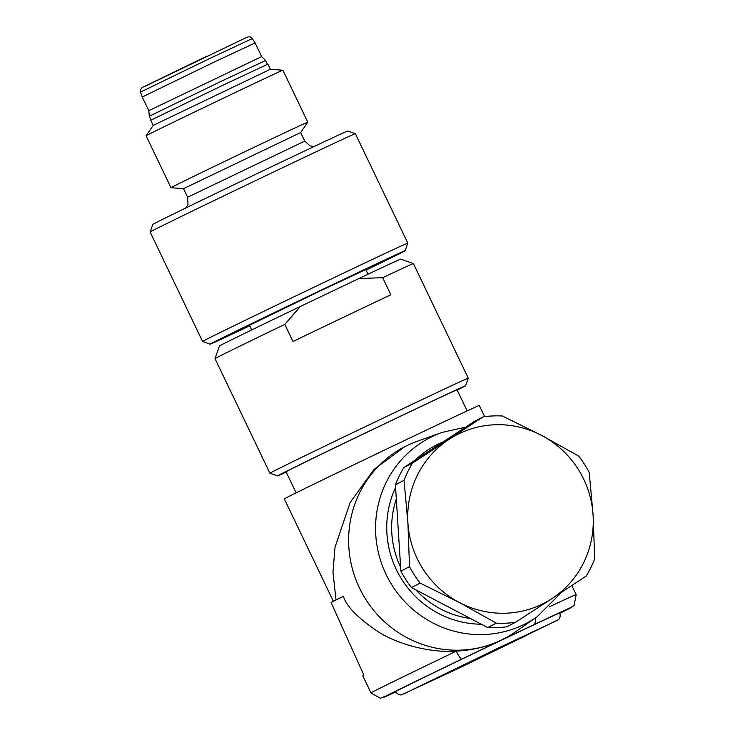 <?xml version="1.0" encoding="UTF-8"?>
<svg xmlns="http://www.w3.org/2000/svg" width="735" height="735" viewBox="0 0 735 735"><rect width="100%" height="100%" fill="white"/><g stroke="black" fill="none" stroke-linecap="round" stroke-linejoin="round"><path stroke-width="1.1" d="M230.119 94.962A75.852 0.524 -25.6 0 1 282.892 70.238A75.852 0.524 -25.6 0 1 282.901 70.238L307.781 122.157A75.852 0.524 154.4 0 0 307.781 122.157A75.852 0.524 154.4 0 0 254.999 146.881A75.852 0.524 154.4 0 0 170.961 187.71A75.852 0.524 154.4 0 0 170.97 187.71L146.09 135.791A75.852 0.524 -25.6 0 1 146.09 135.782A75.852 0.524 -25.6 0 1 230.119 94.962M314.286 146.43L310.161 145.943L304.768 141.102L187.618 197.228L183.52 188.674L300.67 132.548L307.781 122.166M153.202 125.4L150.739 120.274L222.696 85.315L267.889 64.138L270.351 69.274L153.202 125.391L146.09 135.782M151.144 120.016L149.324 116.213L220.757 81.511L265.62 60.49L267.439 64.294M148.782 110.691L142.232 97.011L211.561 63.329L255.1 42.933L261.66 56.613L148.782 110.691L149.324 116.213M255.1 42.933L252.353 38.532L209.209 58.745L140.514 92.114L142.232 97.011M150.133 232.003L152.806 224.414A108.091 0.744 -25.6 0 1 272.556 166.239A108.091 0.744 -25.6 0 1 347.765 131.005L355.354 133.678A113.778 0.781 -25.6 0 0 276.185 170.768A113.778 0.781 -25.6 0 0 150.133 232.003A113.778 0.781 -25.6 0 0 150.133 232.012L202.575 341.453A113.778 0.781 154.4 0 0 202.575 341.463A113.778 0.781 154.4 0 1 328.628 280.219A113.778 0.781 154.4 0 1 407.796 243.129A113.778 0.781 154.4 0 0 407.796 243.129L355.354 133.678M366.048 270.103A108.091 0.744 154.4 0 0 405.123 250.727A108.091 0.744 154.4 0 0 329.914 285.952A108.091 0.744 154.4 0 0 210.164 344.136A108.091 0.744 154.4 0 0 249.753 325.825M251.728 329.932L249.496 325.283L320.929 290.582L365.791 269.561L368.014 274.219M358.9 278.528L382.669 277.692L390.864 294.799A109.993 0.753 -25.6 0 0 345.055 316.537A109.993 0.753 -25.6 0 0 292.98 341.499L284.794 324.392A109.993 0.753 -25.6 0 0 215.006 358.625A109.993 0.753 -25.6 0 1 215.006 358.625L219.462 345.974A100.511 0.689 -25.6 0 1 300.367 306.458L358.9 278.528A100.511 0.689 -25.6 0 1 400.74 259.124L413.382 263.58A109.993 0.753 -25.6 0 1 413.392 263.58L468.287 378.167A109.993 0.753 154.4 0 0 391.755 414.016A109.993 0.753 154.4 0 0 269.901 473.211A109.993 0.753 154.4 0 0 269.91 473.211L277.499 475.885A104.296 0.717 154.4 0 0 286.172 472.054M284.794 324.392L300.367 306.458M382.669 277.692A109.993 0.753 -25.6 0 1 413.382 263.58M457.188 390.12A104.296 0.717 154.4 0 0 465.613 385.756A104.296 0.717 154.4 0 0 393.041 419.749A104.296 0.717 154.4 0 0 277.499 475.885M296.131 492.845L286.044 471.787A94.815 0.652 -25.6 0 1 391.084 420.751A94.815 0.652 -25.6 0 1 457.06 389.844L467.148 410.902M333.368 601.285L284.316 498.9A108.091 0.744 -25.6 0 1 404.066 440.724A108.091 0.744 -25.6 0 1 479.275 405.49L484.613 416.635M465.724 427.108L442.093 432.41L417.388 441.22A108.091 105.151 62.7 0 0 407.695 445.254A108.091 105.151 62.7 0 0 404.902 446.632L374.023 469.426L350.117 502.547L335.004 547.309L332.964 572.4L336.014 599.907M404.902 446.632A108.091 105.151 62.7 0 0 360.196 589.452A108.091 105.151 62.7 0 0 501.105 640.203L461.828 659.084A104.296 0.717 154.4 0 0 395.733 691.929L380.335 698.25L370.954 692.894A113.778 0.781 154.4 0 1 456.288 651.155C434.55 652.845 403.258 646.681 379.903 632.872C358.68 618.833 346.497 606.651 343.374 596.315A113.778 0.781 -25.6 0 0 331.062 602.47L363.862 675.134A113.778 0.781 -25.6 0 0 362.759 675.796L370.954 692.894M461.828 659.084A9.482 1.562 64.3 0 1 456.288 651.155C473.505 650.062 488.435 646.414 501.105 640.203L505.698 637.87M571.848 585.529L576.176 594.569L574.072 605.631L559.895 613.275A104.296 0.717 154.4 0 0 533.086 625.09L501.105 640.203A108.091 105.151 62.7 0 0 503.898 638.825A108.091 105.151 62.7 0 0 515.557 631.797L537.074 616.803L561.779 592.153M496.419 642.62A91.03 0.625 -25.6 0 1 559.748 612.953C561.283 618.181 557.847 620.156 558.407 619.669L462.526 666.47L401.65 694.768C402.376 694.639 398.682 696.091 395.568 691.617A91.03 0.625 -25.6 0 1 496.419 642.62M533.086 625.09A9.482 5.614 -115.3 0 0 535.31 618.025M470.345 618.466A90.074 87.621 -117.3 0 1 415.872 589.847M400.621 567.199A90.074 87.621 -117.3 0 1 396.312 499.01M411.481 587.541L420.126 583.085L459.357 602.525L496.345 623.133A104.296 101.458 62.7 0 0 505.919 623.179A104.296 101.458 62.7 0 0 515.446 622.324L506.801 626.771A104.296 101.458 -117.3 0 1 497.283 627.635A104.296 101.458 -117.3 0 1 487.709 627.58L411.481 587.541A104.296 101.458 -117.3 0 1 400.869 571.113L395.412 484.778A104.296 101.458 -117.3 0 1 403.901 467.543L474.663 421.256L483.299 416.8L412.537 463.096L403.901 467.543M496.345 623.133L487.709 627.58M412.537 463.096A104.296 101.458 62.7 0 0 404.048 480.332L407.907 522.916A94.815 92.233 62.7 0 0 459.357 602.525A94.815 92.233 62.7 0 0 506.452 613.183A94.815 92.233 62.7 0 0 551.957 598.593L586.208 576.029A104.296 101.458 62.7 0 0 594.698 558.793L593.09 515.042L589.24 472.458A104.296 101.458 62.7 0 0 578.62 456.04L541.64 435.432L502.4 415.992A104.296 101.458 62.7 0 0 492.817 415.946A104.296 101.458 62.7 0 0 483.299 416.8M515.446 622.324L551.957 598.593A94.815 92.233 62.7 0 0 593.09 515.042A94.815 92.233 62.7 0 0 541.64 435.432A94.815 92.233 62.7 0 0 449.048 439.374A94.815 92.233 62.7 0 0 407.907 522.916L409.505 566.667L400.869 571.113M395.412 484.778L404.048 480.332M409.505 566.667A104.296 101.458 62.7 0 0 420.126 583.085M144.676 86.5L245.416 37.99L248.182 36.86L250.194 36.888L252.353 38.532M442.093 432.41A104.581 101.733 62.7 0 0 432.713 436.305A104.581 101.733 62.7 0 0 386.077 574.43A104.581 101.733 62.7 0 0 523.09 624.934A104.581 101.733 62.7 0 0 537.074 616.803M443.003 441.965A95.109 92.518 62.7 0 0 438.703 443.885A95.109 92.518 62.7 0 0 415.054 460.248M395.586 487.48A95.109 92.518 62.7 0 0 481.296 624.217M576.176 594.569A113.778 0.781 154.4 0 0 549.054 606.972M183.52 188.674L170.97 187.71M206.985 56.099L142.186 87.566L140.596 89.404L140.514 92.114M261.66 56.613L265.62 60.49M270.342 69.274L282.892 70.238M187.618 197.228L188.004 204.468L185.799 207.987M304.768 141.102L300.67 132.548M405.123 250.727L407.796 243.138M465.613 385.756L468.287 378.167M556.23 620.854L497.696 648.362L403.938 693.822M426.677 682.549L432.428 680.426L482.647 656.64L525.58 635.839L533.197 631.512M530.688 633.111L429.497 681.593M215.006 358.634L269.901 473.211M210.164 344.136L202.575 341.463"/></g></svg>
